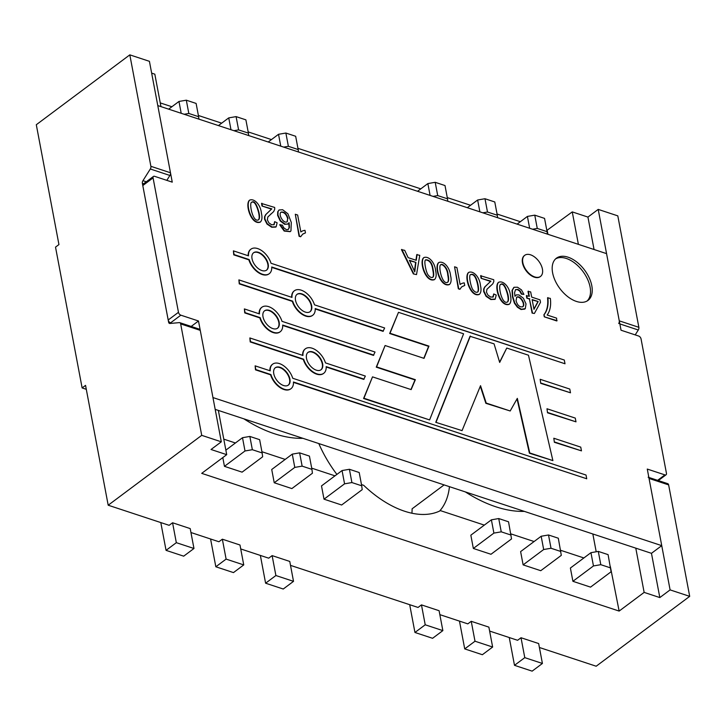 <?xml version="1.0" encoding="UTF-8"?>
<svg xmlns="http://www.w3.org/2000/svg" width="726" height="726" viewBox="0 0 726 726"><rect width="100%" height="100%" fill="white"/><g stroke="black" fill="none" stroke-linecap="round" stroke-linejoin="round"><path stroke-width="1.09" d="M311.935 469.368L312.425 473.225L291.87 488.58L274.228 482.754L271.724 469.486L292.279 454.131L299.62 452.861L302.134 466.137L311.935 469.368L309.421 456.091L299.62 452.861M302.134 466.137L294.783 467.399L292.279 454.131M274.228 482.754L294.783 467.399M215.831 566.779L226.113 559.102L243.745 564.919L233.473 572.596L215.831 566.779L210.812 540.235A26.363 16.399 108.3 0 1 210.613 539.01M226.113 559.102L222.347 539.191L218.925 541.75L190.947 532.521M243.745 564.919L239.988 545.008L222.347 539.191M532.14 671.142L514.498 665.325L524.78 657.647L542.413 663.464L532.14 671.142M509.28 637.555A26.363 16.399 -71.7 0 0 509.489 638.78L514.498 665.325M489.623 631.066L517.593 640.296L521.014 637.737L524.78 657.647M521.014 637.737L538.656 643.554L542.413 663.464M608.089 554.637L598.297 551.406L590.946 552.677L570.391 568.031L572.905 581.299L590.537 587.125L611.092 571.761L608.089 554.637M590.946 552.677L593.46 565.944L572.905 581.299M593.46 565.944L600.801 564.683L610.602 567.913M598.297 551.406L600.801 564.683M445.002 185.547L435.201 182.308L437.714 195.584L447.506 198.815L445.002 185.547M417.55 191.274L427.859 183.578L435.201 182.308M447.824 201.265L447.506 198.815M437.714 195.584L433.041 196.392M430.091 195.412L427.859 183.578M494.778 201.964L484.977 198.733L487.491 212.01L497.292 215.241L494.778 201.964M467.326 207.7L477.635 200.004L484.977 198.733M497.6 217.691L497.292 215.241M487.491 212.01L482.826 212.809M479.877 211.838L477.635 200.004M544.554 218.39L534.763 215.159L537.267 228.436L547.068 231.667L544.554 218.39M517.112 224.125L527.412 216.421L534.763 215.159M547.377 234.117L547.068 231.667M537.267 228.436L532.603 229.234M529.653 228.263L527.412 216.421M283.712 147.115L288.376 146.307L298.177 149.547L295.663 136.27L285.872 133.04L278.521 134.301L268.221 142.006M280.762 146.144L278.521 134.301M298.177 149.547L298.486 151.988M285.872 133.04L288.376 146.307M233.935 130.689L238.6 129.89L248.401 133.121L245.887 119.844L236.086 116.614L228.744 117.884L218.435 125.58M230.977 129.718L228.744 117.884M248.401 133.121L248.709 135.571M236.086 116.614L238.6 129.89M184.15 114.263L188.824 113.465L198.615 116.695L196.111 103.428L186.31 100.188L178.968 101.459L168.659 109.154M181.201 113.292L178.968 101.459M198.615 116.695L198.933 119.146M186.31 100.188L188.824 113.465M432.587 638.299L414.945 632.473L425.218 624.796L442.86 630.613L432.587 638.299M409.727 604.704A26.363 16.399 -71.7 0 0 409.927 605.929L414.945 632.473M290.509 565.372L418.031 607.444L421.461 604.885L425.218 624.796M421.461 604.885L439.094 610.711L442.86 630.613M508.536 521.794L498.735 518.555L491.393 519.825L470.838 535.18L473.343 548.457L490.985 554.274L511.54 538.919L508.536 521.794M491.393 519.825L493.898 533.102L473.343 548.457M493.898 533.102L501.249 531.831L511.04 535.062M498.735 518.555L501.249 531.831M482.363 654.716L464.722 648.899L475.004 641.221L492.636 647.038L482.363 654.716M459.504 621.129A26.363 16.399 -71.7 0 0 459.703 622.354L464.722 648.899M439.838 614.641L467.816 623.87L471.238 621.311L475.004 641.221M471.238 621.311L488.879 627.128L492.636 647.038M558.312 538.22L548.511 534.98L541.169 536.251L520.615 551.606L523.128 564.873L540.761 570.7L561.316 555.345L558.312 538.22M541.169 536.251L543.674 549.518L523.128 564.873M543.674 549.518L551.025 548.257L560.826 551.488M548.511 534.98L551.025 548.257M361.711 485.794L362.201 489.642L341.647 505.006L324.014 499.179L321.5 485.912L342.055 470.557L349.406 469.286L351.91 482.563L361.711 485.794L359.198 472.517L349.406 469.286M351.91 482.563L344.569 483.825L342.055 470.557M324.014 499.179L344.569 483.825M265.607 583.205L275.889 575.527L293.522 581.345L283.249 589.022L265.607 583.205L260.598 556.66A26.363 16.399 108.3 0 1 260.389 555.435M275.889 575.527L272.123 555.617L268.702 558.176L240.733 548.947M293.522 581.345L289.765 561.434L272.123 555.617M225.859 450.138L242.502 437.705L249.844 436.435L252.358 449.712L262.15 452.942L259.645 439.675L249.844 436.435M252.358 449.712L245.007 450.973L242.502 437.705M262.15 452.942L262.649 456.799L242.094 472.154L224.452 466.337L245.007 450.973M166.054 550.353L176.327 542.676L193.969 548.493L183.696 556.17L166.054 550.353L161.036 523.809A26.363 16.399 108.3 0 1 160.836 522.584M176.327 542.676L172.57 522.765L169.14 525.325L108.192 505.214L201.719 435.346L180.656 323.896A2.632 1.643 -71.7 0 0 179.767 322.671A2.632 1.643 -71.7 0 0 179.34 322.625L169.929 323.469A2.632 1.643 -71.7 0 1 169.494 323.424A2.632 1.643 -71.7 0 1 168.614 322.199L142.378 183.36A2.632 1.643 -71.7 0 1 142.949 180.674L150.309 168.995A2.632 1.643 -71.7 0 0 150.881 166.308L129.818 54.858L36.3 124.727L58.942 244.562L55.521 247.121L82.129 387.938L85.55 385.379L108.192 505.214M193.969 548.493L190.203 528.592L172.57 522.765M635.205 334.895L638.29 330.003A2.632 1.643 -71.7 0 0 638.862 327.317L617.808 215.867L598.206 209.397L587.933 217.074L572.251 211.901L546.832 230.451M539.4 647.492L596.182 666.223L689.7 596.355L668.637 484.904A2.632 1.643 -71.7 0 0 667.757 483.679L648.853 477.445M86.294 389.317L82.129 387.938M129.818 54.858L149.42 61.32L170.483 172.779A2.632 1.643 108.3 0 1 169.902 175.465L166.817 180.357M160.954 106.613L154.819 74.17L151.652 73.126M520.342 221.711L497.056 214.025M470.566 205.286L447.28 197.599M420.781 188.86L297.941 148.331M271.451 139.592L248.165 131.905M221.675 123.166L198.389 115.479M171.89 106.74L160.246 102.901M224.452 466.337L222.8 457.589M547.241 230.587L547.948 234.298M661.74 545.643L212.954 397.567L198.488 320.992L180.847 315.175A2.632 1.543 53.2 0 1 178.469 312.316L153.068 177.888A2.632 1.543 53.2 0 1 153.449 176.427A2.632 1.543 53.2 0 1 154.611 176.327L172.253 182.144L157.778 105.569L606.564 253.637L621.039 330.221L638.671 336.038A2.632 1.543 53.2 0 1 641.049 338.897L666.45 473.316A2.632 1.543 53.2 0 1 666.069 474.786A2.632 1.543 53.2 0 1 664.907 474.886L647.274 469.069L661.74 545.643L651.467 553.321L659.825 597.571L670.098 589.893L689.7 596.355M659.825 597.571L644.143 592.398L619.142 611.074L201.71 473.352L226.712 454.667L211.039 449.494L221.312 441.816L201.719 435.346M361.484 484.578L363.662 485.295A92.266 53.969 53.2 0 0 440.464 510.641L484.315 525.107M223.78 439.148L235.424 442.987M261.923 451.735L285.209 459.413M311.699 468.152L334.985 475.839M610.375 566.697L619.142 611.074M510.814 533.855L534.1 541.532M560.59 550.272L583.876 557.958M198.933 329.087A2.632 1.643 108.3 0 1 199.369 329.141A2.632 1.643 108.3 0 1 200.258 330.357L221.312 441.816M618.697 323.533A2.632 1.643 -71.7 0 0 619.269 320.847L598.206 209.397M670.098 589.893L649.044 478.434A2.632 1.643 -71.7 0 0 648.155 477.209M587.933 217.074L594.059 249.517M449.448 486.674A92.266 53.969 -126.8 0 1 439.629 511.05M336.891 474.414A92.266 53.969 -126.8 0 1 318.805 443.568M444.094 484.904L412.114 508.799A92.266 53.969 -126.8 0 1 411.914 513.237M302.914 438.322A131.805 77.101 -126.8 0 1 243.891 418.848M572.251 211.901L578.386 244.344M635.785 548.148L644.143 592.398M592.843 533.982L596.2 551.769M218.354 410.426L226.712 454.667M524.363 511.385A131.805 77.101 -126.8 0 1 465.348 491.91M305.474 232.901L302.842 234.017L300.582 236.758L299.067 236.268L295.3 214.252L297.642 215.023L300.845 231.966A21.78 12.741 -126.8 0 1 300.991 231.857A21.78 12.741 -126.8 0 1 304.984 230.333L305.474 232.901L302.615 234.189M288.195 229.561L289.075 227.737L288.839 223.2M287.959 224.016L284.656 224.289L280.254 220.994L277.631 215.386L277.704 211.856L278.956 210.077M290.137 231.676L284.184 231.049L279.719 224.815L282.36 225.124L283.685 227.692L286.28 229.616L288.177 229.579L289.42 227.483L289.139 222.691L287.469 224.18L285 224.035L280.599 220.74L277.976 215.132L278.04 211.602L279.065 209.986L282.623 209.723L287.913 213.762L291.298 222.437L290.954 230.886L290.327 231.549L284.528 230.795L280.055 224.552M509.289 304.212L509.117 304.348C500.296 307.361 493.834 286.661 498.326 282.505L498.508 282.387M494.878 299.375L490.812 299.529L486.075 296.344L483.652 291.516L483.643 289.12L484.705 286.988L490.585 281.434L481.111 278.312L480.63 275.762L493.744 279.728L493.825 281.488L492.782 283.839L486.937 289.275L486.447 292.133L487.963 295.146L490.785 297.088L493.308 296.843L493.734 293.957L492.818 297.224M490.513 285.926L489.569 286.616M479.351 294.329L479.178 294.475C470.466 297.642 463.86 276.76 468.388 272.631L468.56 272.513M464.731 285.445L461.736 286.843L459.848 289.311L458.333 288.812L454.567 266.796L456.908 267.567L460.112 284.519A21.408 12.524 -126.8 0 1 460.121 284.51A21.408 12.524 -126.8 0 1 460.293 284.374A21.408 12.524 -126.8 0 1 464.241 282.877L464.731 285.445L461.863 286.752M449.458 284.474L449.285 284.61C440.491 287.623 433.985 266.959 438.495 262.767L438.676 262.649M434.511 279.537L434.339 279.682C425.572 282.868 419.047 261.814 423.548 257.83L423.721 257.712M415.962 260.226L416.742 254.69L419.764 255.316L416.515 274.591L413.366 273.92L401.469 249.644L404.709 250.343L408.148 257.648L416.252 260.316L417.087 254.427M524.562 255.443A13.177 7.714 53.2 0 0 524.39 255.57A13.177 7.714 53.2 0 0 522.484 262.894A13.177 7.714 53.2 0 0 530.025 274.773A13.177 7.714 53.2 0 0 540.171 276.688A13.177 7.714 53.2 0 0 540.335 276.552M302.597 355.35A15.3 8.948 -126.8 0 1 305.065 349.052A15.3 8.948 -126.8 0 1 305.238 348.925M364.098 379.144L326.174 366.63A15.3 8.948 -126.8 0 1 323.723 373.309A15.3 8.948 -126.8 0 1 312.779 371.712A15.3 8.948 -126.8 0 1 303.659 359.207L250.561 341.683L249.853 337.953L302.951 355.468A15.3 8.948 -126.8 0 1 305.401 348.789A15.3 8.948 -126.8 0 1 316.345 350.386A15.3 8.948 -126.8 0 1 325.466 362.891L365.341 376.05L363.753 379.399L326.192 367.002M323.551 373.427A15.3 8.948 -126.8 0 1 323.379 373.563A15.3 8.948 -126.8 0 1 312.434 371.966A15.3 8.948 -126.8 0 1 303.314 359.461L250.216 341.937L249.853 337.953M259.109 313.786A15.3 8.948 -126.8 0 1 261.578 307.479A15.3 8.948 -126.8 0 1 261.75 307.361M373.799 355.123L282.686 325.066A15.3 8.948 -126.8 0 1 280.236 331.737A15.3 8.948 -126.8 0 1 269.301 330.149A15.3 8.948 -126.8 0 1 260.18 317.634L245.079 312.652L244.372 308.922L259.472 313.904A15.3 8.948 -126.8 0 1 261.923 307.225A15.3 8.948 -126.8 0 1 272.867 308.822A15.3 8.948 -126.8 0 1 281.987 321.328L375.033 352.028L373.454 355.386L282.704 325.439M280.064 331.864A15.3 8.948 -126.8 0 1 279.9 332A15.3 8.948 -126.8 0 1 268.956 330.403A15.3 8.948 -126.8 0 1 259.835 317.897L244.735 312.906L244.372 308.922M291.625 297.288A15.3 8.948 -126.8 0 1 294.094 290.99A15.3 8.948 -126.8 0 1 294.266 290.863M383.382 331.074L315.202 308.568A15.3 8.948 -126.8 0 1 312.752 315.247A15.3 8.948 -126.8 0 1 301.807 313.65A15.3 8.948 -126.8 0 1 292.687 301.145L239.589 283.621L238.89 279.891L291.988 297.406A15.3 8.948 -126.8 0 1 294.429 290.736A15.3 8.948 -126.8 0 1 305.374 292.333A15.3 8.948 -126.8 0 1 314.494 304.838L384.644 327.98L383.047 331.337L315.22 308.949M312.579 315.374A15.3 8.948 -126.8 0 1 312.407 315.501A15.3 8.948 -126.8 0 1 301.462 313.904A15.3 8.948 -126.8 0 1 292.351 301.399L239.253 283.875L238.89 279.891M248.147 255.724A15.3 8.948 -126.8 0 1 250.606 249.417A15.3 8.948 -126.8 0 1 250.788 249.299M565.01 363.771L271.724 267.005A15.3 8.948 -126.8 0 1 269.273 273.684A15.3 8.948 -126.8 0 1 258.329 272.087A15.3 8.948 -126.8 0 1 249.209 259.581L234.108 254.59L233.4 250.86L248.501 255.842A15.3 8.948 -126.8 0 1 250.951 249.163A15.3 8.948 -126.8 0 1 261.895 250.76A15.3 8.948 -126.8 0 1 271.016 263.266L564.302 360.042L565.01 363.771L271.733 267.377M269.092 273.802A15.3 8.948 -126.8 0 1 268.929 273.938A15.3 8.948 -126.8 0 1 257.984 272.341A15.3 8.948 -126.8 0 1 248.864 259.835L233.763 254.853L233.4 250.86M540.707 383.346L540.171 379.299L569.783 389.063L570.491 392.802L540.707 383.346L540.171 379.299M547.531 412.813L546.996 408.765L575.273 418.094L575.981 421.833L547.531 412.813L546.996 408.765M554.355 442.288L553.82 438.241L580.755 447.125L581.462 450.864L554.355 442.288L553.82 438.241M269.872 370.714A15.3 8.948 -126.8 0 1 272.341 364.416A15.3 8.948 -126.8 0 1 272.513 364.289M586.735 478.77L293.449 381.994A15.3 8.948 -126.8 0 1 290.999 388.673A15.3 8.948 -126.8 0 1 280.055 387.076A15.3 8.948 -126.8 0 1 270.934 374.571L255.833 369.588L255.125 365.85L270.235 370.832A15.3 8.948 -126.8 0 1 272.677 364.162A15.3 8.948 -126.8 0 1 283.621 365.759A15.3 8.948 -126.8 0 1 292.741 378.264L586.027 475.031L586.735 478.77L293.467 382.375M290.827 388.8A15.3 8.948 -126.8 0 1 290.654 388.927A15.3 8.948 -126.8 0 1 279.71 387.33A15.3 8.948 -126.8 0 1 270.598 374.825L255.488 369.843L255.125 365.85M506.757 348.044L528.474 355.214L552.885 460.593L529.753 452.96L517.32 398.365L510.187 410.98L486.211 403.066L480.539 385.669L462.054 430.627L435.763 422.314L470.031 336.292L494.061 343.852L499.688 362.428L506.757 348.044L499.606 362.156M552.885 460.593L529.408 453.215L517.039 398.864M510.187 410.98L485.866 403.32L480.303 386.25M552.613 272.831A26.363 15.418 -126.8 0 1 556.434 258.184A26.363 15.418 -126.8 0 1 576.725 261.995A26.363 15.418 -126.8 0 1 591.808 285.763A26.363 15.418 -126.8 0 1 587.987 300.419A26.363 15.418 -126.8 0 1 567.696 296.607A26.363 15.418 -126.8 0 1 552.613 272.831M385.098 345.522L376.603 366.902L415.363 379.689L411.143 389.608L372.511 376.867L363.926 398.247L429.61 419.918L463.587 333.797L398.492 312.325L390.007 333.261L428.948 346.111L424.029 358.363L385.098 345.522L376.259 367.156L415.018 379.943L410.934 389.544M398.492 312.325L389.662 333.515L428.612 346.366L423.812 358.299M372.511 376.867L363.581 398.501L429.61 419.918M523.927 294.411L521.695 293.867L520.106 290.89L517.865 289.402L515.542 289.61L514.58 292.596L514.961 296.272L516.504 294.847L518.999 294.938L523.392 298.223L526.023 303.904L525.297 308.641L521.377 309.24L517.738 306.971L514.77 302.942L512.819 296.598L512.375 290.246L514.044 287.287L517.502 287.224L521.459 289.855L523.927 294.411L521.359 294.121L519.762 291.144L517.52 289.656L515.433 289.71M514.906 296.026L515.614 295.364M524.726 309.113L521.032 309.503L517.402 307.234L514.425 303.205L512.474 296.852L512.03 290.5L513.799 287.46M528.909 296.19L528.002 291.398L530.688 291.916L531.668 297.097L540.026 299.856L540.498 302.315L534.381 313.478L532.104 313.097L529.454 299.039L526.822 298.177L526.359 295.718L529.327 296.326L528.346 291.144M556.742 320.946L544.282 316.835L543.892 314.766C547.086 310.664 548.302 305.02 547.549 297.841L550.335 298.395A38.995 22.815 -126.8 0 1 547.168 315.03L556.606 318.142L556.742 320.946M260.298 222.056L260.135 222.201C251.305 225.214 244.844 204.505 249.345 200.358L249.517 200.24M275.771 227.093L271.715 227.238L266.996 224.053L264.554 219.225L264.545 216.829L265.607 214.696L271.488 209.142L262.013 206.021L261.532 203.48L274.664 207.436L274.727 209.197L273.702 211.547L267.84 216.983L267.35 219.842L268.865 222.855L271.687 224.806L274.21 224.552L274.637 221.666L273.856 224.824M271.479 213.598L270.589 214.243M555.617 258.873A26.363 15.418 -126.8 0 1 575.682 263.819A26.363 15.418 -126.8 0 1 590.093 287.042A26.363 15.418 -126.8 0 1 587.089 301.009M651.467 553.321L215.186 409.373M198.488 320.992L191.192 326.437M168.614 322.199L170.565 322.852A2.632 1.543 53.2 0 1 168.187 319.994L142.795 185.575A2.632 1.543 53.2 0 1 143.176 184.105L153.449 176.427M462.054 430.627L435.763 422.314M436.108 422.06L470.366 336.038M273.775 373.754A10.854 6.343 -126.8 0 1 275.345 367.719A10.854 6.343 -126.8 0 1 286.924 372.62A10.854 6.343 -126.8 0 1 288.331 385.107A10.854 6.343 -126.8 0 1 279.982 383.537A10.854 6.343 -126.8 0 1 273.775 373.754M275.181 367.855A10.854 6.343 -126.8 0 1 286.579 372.874A10.854 6.343 -126.8 0 1 288.158 385.234M581.462 450.864L554.7 442.034M575.981 421.833L547.876 412.559M570.491 392.802L541.042 383.092M252.04 258.765A10.854 6.353 -126.8 0 1 253.619 252.73A10.854 6.353 -126.8 0 1 265.199 257.621A10.854 6.353 -126.8 0 1 266.605 270.117A10.854 6.353 -126.8 0 1 258.256 268.547A10.854 6.353 -126.8 0 1 252.04 258.765M253.447 252.857A10.854 6.353 -126.8 0 1 264.854 257.875A10.854 6.353 -126.8 0 1 266.433 270.244M295.527 300.328A10.854 6.353 -126.8 0 1 297.097 294.293A10.854 6.353 -126.8 0 1 308.677 299.194A10.854 6.353 -126.8 0 1 310.084 311.681A10.854 6.353 -126.8 0 1 301.735 310.111A10.854 6.353 -126.8 0 1 295.527 300.328M296.925 294.429A10.854 6.353 -126.8 0 1 308.332 299.448A10.854 6.353 -126.8 0 1 309.911 311.808M263.012 316.817A10.854 6.353 -126.8 0 1 264.591 310.792A10.854 6.353 -126.8 0 1 276.17 315.683A10.854 6.353 -126.8 0 1 277.577 328.179A10.854 6.353 -126.8 0 1 269.228 326.609A10.854 6.353 -126.8 0 1 263.012 316.817M264.418 310.919A10.854 6.353 -126.8 0 1 275.826 315.937A10.854 6.353 -126.8 0 1 277.405 328.297M306.499 358.39A10.854 6.343 -126.8 0 1 308.069 352.355A10.854 6.343 -126.8 0 1 319.649 357.246A10.854 6.343 -126.8 0 1 321.055 369.743A10.854 6.343 -126.8 0 1 312.706 368.173A10.854 6.343 -126.8 0 1 306.499 358.39M307.897 352.491A10.854 6.343 -126.8 0 1 319.304 357.51A10.854 6.343 -126.8 0 1 320.883 369.861M522.82 262.64A13.177 7.714 53.2 0 0 530.37 274.519A13.177 7.714 53.2 0 0 540.507 276.425A13.177 7.714 53.2 0 0 538.801 261.251A13.177 7.714 53.2 0 0 524.735 255.307A13.177 7.714 53.2 0 0 522.82 262.64M415.925 262.404L409.41 260.262A263.157 153.939 -126.8 0 1 414.773 271.914L415.925 262.404L409.618 260.698M416.515 274.591L413.366 273.92M413.711 273.666L401.814 249.39M414.446 271.188L415.59 262.667M433.15 269.754C432.288 263.093 429.837 259.781 425.79 259.808C423.512 260.062 426.017 271.996 427.913 274.691C429.747 277.141 431.389 277.985 432.85 277.232C433.912 276.506 434.003 274.02 433.15 269.754L432.805 270.008C432.015 263.574 429.62 260.226 425.627 259.944M432.678 277.35C433.567 276.506 433.613 274.056 432.805 270.008M435.582 270.562C436.589 274.7 436.29 277.65 434.674 279.419C425.917 282.614 419.383 261.56 423.884 257.576C428.975 255.579 435.028 263.048 435.582 270.562M448.087 274.682C447.851 268.085 442.597 263.012 440.746 264.736C438.032 265.48 442.016 285.654 447.797 282.169C448.868 281.134 448.967 278.639 448.087 274.682L447.742 274.936C447.461 268.566 442.678 263.565 440.582 264.872M447.615 282.287C448.523 281.216 448.559 278.766 447.742 274.936M450.528 275.49C451.545 279.628 451.245 282.586 449.63 284.356C440.836 287.369 434.329 266.705 438.84 262.513C443.895 260.516 449.938 267.912 450.528 275.49M460.184 289.057L458.333 288.812M458.678 288.558L454.567 266.796M477.989 284.547C476.292 276.561 473.842 273.248 470.63 274.6C468.352 274.855 470.856 286.797 472.753 289.493C474.577 291.934 476.22 292.778 477.681 292.034C478.733 291.298 478.833 288.812 477.989 284.547L477.644 284.81C476.011 277.014 473.615 273.657 470.466 274.737M477.499 292.142C478.398 291.298 478.443 288.848 477.644 284.81M480.421 285.354C481.429 289.493 481.129 292.451 479.523 294.221C470.811 297.388 464.204 276.506 468.733 272.377C473.788 270.362 479.832 277.786 480.421 285.354M493.734 293.957L496.23 295.065L495.214 299.121L491.148 299.275L486.42 296.081L483.997 291.262L483.988 288.857L485.05 286.734L490.585 281.434M490.93 281.18L481.111 278.312M481.456 278.049L480.975 275.508M507.919 294.429C505.55 285.799 503.1 282.487 500.568 284.474C497.873 285.227 501.838 305.392 507.619 301.907C508.699 300.873 508.799 298.377 507.919 294.429L507.574 294.683C505.341 286.289 502.946 282.94 500.405 284.619M507.447 302.025C508.354 300.954 508.391 298.504 507.574 294.683M510.36 295.228C511.376 299.375 511.068 302.325 509.461 304.094C500.631 307.107 494.179 286.407 498.671 282.251C503.69 280.236 509.797 287.687 510.36 295.228M516.059 300.745C517.393 305.356 519.616 307.37 522.729 306.771C526.286 304.575 520.034 294.602 516.721 297.215L516.059 300.745M522.557 306.889C525.651 304.521 519.943 295.264 516.558 297.351M538.166 301.544L532.131 299.557L533.982 309.321L538.166 301.544L532.212 299.947M533.928 309.04L537.821 301.798M534.381 313.478L532.104 313.097M532.448 312.842L529.454 299.039M529.789 298.785L526.822 298.177M527.167 297.914L526.704 295.464M557.087 320.683L544.282 316.835M544.627 316.581L543.892 314.766M544.237 314.512C547.431 310.41 548.647 304.766 547.894 297.587M258.928 212.273C256.568 203.652 254.118 200.34 251.586 202.327C248.882 203.071 252.857 223.236 258.637 219.76C259.717 218.726 259.817 216.23 258.928 212.273L258.583 212.527C256.351 204.142 253.964 200.784 251.423 202.463M258.456 219.869C259.363 218.807 259.409 216.357 258.583 212.527M261.378 213.081C262.385 217.219 262.086 220.178 260.471 221.947C251.65 224.951 245.188 204.251 249.69 200.104C254.699 198.08 260.815 205.531 261.378 213.081M274.637 221.666L277.132 222.773L276.134 226.821L272.059 226.984L267.34 223.799L264.899 218.971L264.89 216.575L265.952 214.442L271.488 209.142M271.833 208.888L262.013 206.021M262.358 205.767L261.877 203.216M288.004 218.435C286.561 213.707 284.256 211.602 281.098 212.11C277.867 214.215 283.557 224.298 287.269 221.684L287.659 218.689C286.325 214.161 284.084 212.01 280.935 212.246M287.088 221.802L287.659 218.689M300.918 236.504L299.067 236.268M299.411 236.004L295.3 214.252M170.483 172.779L150.881 166.308M200.258 330.357L180.656 323.896M638.862 327.317L619.269 320.847M668.637 484.904L649.044 478.434M143.621 183.769L142.378 183.36M169.902 175.465L150.309 168.995M146.289 181.772L142.949 180.674M638.29 330.003L619.85 323.914M664.907 474.886L657.62 480.331M180.847 315.175L170.565 322.852M178.469 312.316L168.187 319.994M153.068 177.888L142.795 185.575M179.767 322.671L199.369 329.141M666.069 474.786L658.328 480.567"/></g></svg>
